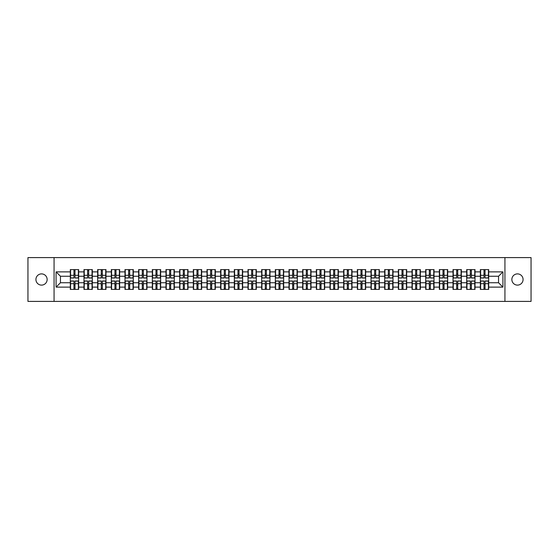 <?xml version="1.0" encoding="UTF-8"?>
<svg xmlns="http://www.w3.org/2000/svg" width="559" height="559" viewBox="0 0 559 559"><rect width="100%" height="100%" fill="white"/><g stroke="black" fill="none" stroke-linecap="round" stroke-linejoin="round"><path stroke-width="0.84" d="M517.466 285.111A5.611 5.611 0 0 1 511.862 279.5A5.611 5.611 0 0 1 517.466 273.889A5.611 5.611 0 0 1 523.077 279.5A5.611 5.611 0 0 1 517.466 285.111M41.534 285.111A5.611 5.611 0 0 1 35.923 279.5A5.611 5.611 0 0 1 41.534 273.889A5.611 5.611 0 0 1 47.138 279.5A5.611 5.611 0 0 1 41.534 285.111M504.938 301.406L531.05 301.406L531.05 257.594L504.938 257.594L504.938 301.406L54.062 301.406L54.062 257.594L27.95 257.594L27.95 301.406L54.062 301.406M504.938 257.594L54.062 257.594M498.544 282.742L498.544 276.258L488.685 276.258L488.685 282.742L498.544 282.742L502.925 287.123L502.925 271.877L488.685 271.877L488.685 269.599L480.363 269.599L480.363 276.258L475.017 276.258L475.017 282.742L480.363 282.742L480.363 276.258M502.925 287.123L488.685 287.123L488.685 289.401L480.363 289.401L480.363 287.123L475.017 287.123L475.017 289.401L466.695 289.401L466.695 287.123L461.35 287.123L461.35 289.401L453.028 289.401L453.028 287.123L447.682 287.123L447.682 289.401L439.36 289.401L439.36 287.123L434.015 287.123L434.015 289.401L425.692 289.401L425.692 287.123L420.347 287.123L420.347 289.401L412.025 289.401L412.025 287.123L406.679 287.123L406.679 289.401L398.35 289.401L398.35 287.123L393.012 287.123L393.012 289.401L384.683 289.401L384.683 287.123L379.337 287.123L379.337 289.401L371.015 289.401L371.015 287.123L365.67 287.123L365.67 289.401L357.348 289.401L357.348 287.123L352.002 287.123L352.002 289.401L343.68 289.401L343.68 287.123L338.335 287.123L338.335 289.401L330.013 289.401L330.013 287.123L324.667 287.123L324.667 289.401L316.345 289.401L316.345 287.123L311 287.123L311 289.401L302.678 289.401L302.678 287.123L297.332 287.123L297.332 289.401L289.01 289.401L289.01 287.123L283.665 287.123L283.665 289.401L275.335 289.401L275.335 287.123L269.99 287.123L269.99 289.401L261.668 289.401L261.668 287.123L256.322 287.123L256.322 289.401L248 289.401L248 287.123L242.655 287.123L242.655 289.401L234.333 289.401L234.333 287.123L228.987 287.123L228.987 289.401L220.665 289.401L220.665 287.123L215.32 287.123L215.32 289.401L206.998 289.401L206.998 287.123L201.652 287.123L201.652 289.401L193.33 289.401L193.33 287.123L187.985 287.123L187.985 289.401L179.663 289.401L179.663 287.123L174.317 287.123L174.317 289.401L165.988 289.401L165.988 287.123L160.65 287.123L160.65 289.401L152.321 289.401L152.321 287.123L146.975 287.123L146.975 289.401L138.653 289.401L138.653 287.123L133.308 287.123L133.308 289.401L124.985 289.401L124.985 287.123L119.64 287.123L119.64 289.401L111.318 289.401L111.318 287.123L105.972 287.123L105.972 289.401L97.65 289.401L97.65 287.123L92.305 287.123L92.305 289.401L83.983 289.401L83.983 287.123L78.637 287.123L78.637 289.401L70.315 289.401L70.315 287.123L56.075 287.123L56.075 271.877L70.315 271.877L70.315 276.258L60.456 276.258L60.456 282.742L70.315 282.742L70.315 276.258M480.363 271.877L475.017 271.877L475.017 269.599L466.695 269.599L466.695 271.877L461.35 271.877L461.35 269.599L453.028 269.599L453.028 271.877L447.682 271.877L447.682 269.599L439.36 269.599L439.36 271.877L434.015 271.877L434.015 269.599L425.692 269.599L425.692 271.877L420.347 271.877L420.347 269.599L412.025 269.599L412.025 271.877L406.679 271.877L406.679 269.599L398.35 269.599L398.35 271.877L393.012 271.877L393.012 269.599L384.683 269.599L384.683 271.877L379.337 271.877L379.337 269.599L371.015 269.599L371.015 271.877L365.67 271.877L365.67 269.599L357.348 269.599L357.348 271.877L352.002 271.877L352.002 269.599L343.68 269.599L343.68 271.877L338.335 271.877L338.335 269.599L330.013 269.599L330.013 271.877L324.667 271.877L324.667 269.599L316.345 269.599L316.345 271.877L311 271.877L311 269.599L302.678 269.599L302.678 271.877L297.332 271.877L297.332 269.599L289.01 269.599L289.01 271.877L283.665 271.877L283.665 269.599L275.335 269.599L275.335 271.877L269.99 271.877L269.99 269.599L261.668 269.599L261.668 271.877L256.322 271.877L256.322 269.599L248 269.599L248 271.877L242.655 271.877L242.655 269.599L234.333 269.599L234.333 271.877L228.987 271.877L228.987 269.599L220.665 269.599L220.665 271.877L215.32 271.877L215.32 269.599L206.998 269.599L206.998 271.877L201.652 271.877L201.652 269.599L193.33 269.599L193.33 271.877L187.985 271.877L187.985 269.599L179.663 269.599L179.663 271.877L174.317 271.877L174.317 269.599L165.988 269.599L165.988 271.877L160.65 271.877L160.65 269.599L152.321 269.599L152.321 271.877L146.975 271.877L146.975 269.599L138.653 269.599L138.653 271.877L133.308 271.877L133.308 269.599L124.985 269.599L124.985 271.877L119.64 271.877L119.64 269.599L111.318 269.599L111.318 271.877L105.972 271.877L105.972 269.599L97.65 269.599L97.65 271.877L92.305 271.877L92.305 269.599L83.983 269.599L83.983 271.877L78.637 271.877L78.637 269.599L70.315 269.599L70.315 271.877M480.363 282.742L480.363 287.123M475.017 282.742L475.017 287.123M475.017 271.877L475.017 276.258M461.35 282.742L466.695 282.742L466.695 276.258L461.35 276.258L461.35 287.123M466.695 282.742L466.695 287.123M466.695 271.877L466.695 276.258M461.35 271.877L461.35 276.258M447.682 282.742L453.028 282.742L453.028 276.258L447.682 276.258L447.682 287.123M453.028 282.742L453.028 287.123M453.028 271.877L453.028 276.258M447.682 271.877L447.682 276.258M434.015 282.742L439.36 282.742L439.36 276.258L434.015 276.258L434.015 287.123M439.36 282.742L439.36 287.123M439.36 271.877L439.36 276.258M434.015 271.877L434.015 276.258M420.347 282.742L425.692 282.742L425.692 276.258L420.347 276.258L420.347 287.123M425.692 282.742L425.692 287.123M425.692 271.877L425.692 276.258M420.347 271.877L420.347 276.258M406.679 282.742L412.025 282.742L412.025 276.258L406.679 276.258L406.679 287.123M412.025 282.742L412.025 287.123M412.025 271.877L412.025 276.258M406.679 271.877L406.679 276.258M393.012 282.742L398.35 282.742L398.35 276.258L393.012 276.258L393.012 287.123M398.35 282.742L398.35 287.123M398.35 271.877L398.35 276.258M393.012 271.877L393.012 276.258M379.337 282.742L384.683 282.742L384.683 276.258L379.337 276.258L379.337 287.123M384.683 282.742L384.683 287.123M384.683 271.877L384.683 276.258M379.337 271.877L379.337 276.258M365.67 282.742L371.015 282.742L371.015 276.258L365.67 276.258L365.67 287.123M371.015 282.742L371.015 287.123M371.015 271.877L371.015 276.258M365.67 271.877L365.67 276.258M352.002 282.742L357.348 282.742L357.348 276.258L352.002 276.258L352.002 287.123M357.348 282.742L357.348 287.123M357.348 271.877L357.348 276.258M352.002 271.877L352.002 276.258M338.335 282.742L343.68 282.742L343.68 276.258L338.335 276.258L338.335 287.123M343.68 282.742L343.68 287.123M343.68 271.877L343.68 276.258M338.335 271.877L338.335 276.258M324.667 282.742L330.013 282.742L330.013 276.258L324.667 276.258L324.667 287.123M330.013 282.742L330.013 287.123M330.013 271.877L330.013 276.258M324.667 271.877L324.667 276.258M311 282.742L316.345 282.742L316.345 276.258L311 276.258L311 287.123M316.345 282.742L316.345 287.123M316.345 271.877L316.345 276.258M311 271.877L311 276.258M297.332 282.742L302.678 282.742L302.678 276.258L297.332 276.258L297.332 287.123M302.678 282.742L302.678 287.123M302.678 271.877L302.678 276.258M297.332 271.877L297.332 276.258M283.665 282.742L289.01 282.742L289.01 276.258L283.665 276.258L283.665 287.123M289.01 282.742L289.01 287.123M289.01 271.877L289.01 276.258M283.665 271.877L283.665 276.258M269.99 282.742L275.335 282.742L275.335 276.258L269.99 276.258L269.99 287.123M275.335 282.742L275.335 287.123M275.335 271.877L275.335 276.258M269.99 271.877L269.99 276.258M256.322 282.742L261.668 282.742L261.668 276.258L256.322 276.258L256.322 287.123M261.668 282.742L261.668 287.123M261.668 271.877L261.668 276.258M256.322 271.877L256.322 276.258M242.655 282.742L248 282.742L248 276.258L242.655 276.258L242.655 287.123M248 282.742L248 287.123M248 271.877L248 276.258M242.655 271.877L242.655 276.258M228.987 282.742L234.333 282.742L234.333 276.258L228.987 276.258L228.987 287.123M234.333 282.742L234.333 287.123M234.333 271.877L234.333 276.258M228.987 271.877L228.987 276.258M215.32 282.742L220.665 282.742L220.665 276.258L215.32 276.258L215.32 287.123M220.665 282.742L220.665 287.123M220.665 271.877L220.665 276.258M215.32 271.877L215.32 276.258M201.652 282.742L206.998 282.742L206.998 276.258L201.652 276.258L201.652 287.123M206.998 282.742L206.998 287.123M206.998 271.877L206.998 276.258M201.652 271.877L201.652 276.258M187.985 282.742L193.33 282.742L193.33 276.258L187.985 276.258L187.985 287.123M193.33 282.742L193.33 287.123M193.33 271.877L193.33 276.258M187.985 271.877L187.985 276.258M174.317 282.742L179.663 282.742L179.663 276.258L174.317 276.258L174.317 287.123M179.663 282.742L179.663 287.123M179.663 271.877L179.663 276.258M174.317 271.877L174.317 276.258M160.65 282.742L165.988 282.742L165.988 276.258L160.65 276.258L160.65 287.123M165.988 282.742L165.988 287.123M165.988 271.877L165.988 276.258M160.65 271.877L160.65 276.258M146.975 282.742L152.321 282.742L152.321 276.258L146.975 276.258L146.975 287.123M152.321 282.742L152.321 287.123M152.321 271.877L152.321 276.258M146.975 271.877L146.975 276.258M133.308 282.742L138.653 282.742L138.653 276.258L133.308 276.258L133.308 287.123M138.653 282.742L138.653 287.123M138.653 271.877L138.653 276.258M133.308 271.877L133.308 276.258M119.64 282.742L124.985 282.742L124.985 276.258L119.64 276.258L119.64 287.123M124.985 282.742L124.985 287.123M124.985 271.877L124.985 276.258M119.64 271.877L119.64 276.258M105.972 282.742L111.318 282.742L111.318 276.258L105.972 276.258L105.972 287.123M111.318 282.742L111.318 287.123M111.318 271.877L111.318 276.258M105.972 271.877L105.972 276.258M92.305 282.742L97.65 282.742L97.65 276.258L92.305 276.258L92.305 287.123M97.65 282.742L97.65 287.123M97.65 271.877L97.65 276.258M92.305 271.877L92.305 276.258M78.637 282.742L83.983 282.742L83.983 276.258L78.637 276.258L78.637 287.123M83.983 282.742L83.983 287.123M83.983 271.877L83.983 276.258M78.637 271.877L78.637 276.258M70.315 282.742L70.315 287.123M60.456 282.742L56.075 287.123M56.075 271.877L60.456 276.258M488.685 282.742L488.685 287.123M488.685 271.877L488.685 276.258M502.925 271.877L498.544 276.258M78.372 269.599L78.372 278.012L75.004 278.012L75.004 269.599M73.949 269.599L73.949 278.012L70.574 278.012L70.574 269.599M73.949 270.738L75.004 270.738M75.004 273.98L73.949 273.98M70.574 289.401L70.574 280.988L73.949 280.988L73.949 289.401M75.004 289.401L75.004 280.988L78.372 280.988L78.372 289.401M75.004 288.262L73.949 288.262M73.949 285.02L75.004 285.02M92.039 269.599L92.039 278.012L88.671 278.012L88.671 269.599M87.616 269.599L87.616 278.012L84.241 278.012L84.241 269.599M87.616 270.738L88.671 270.738M88.671 273.98L87.616 273.98M105.714 269.599L105.714 278.012L102.339 278.012L102.339 269.599M101.284 269.599L101.284 278.012L97.916 278.012L97.916 269.599M101.284 270.738L102.339 270.738M102.339 273.98L101.284 273.98M119.381 269.599L119.381 278.012L116.006 278.012L116.006 269.599M114.951 269.599L114.951 278.012L111.583 278.012L111.583 269.599M114.951 270.738L116.006 270.738M116.006 273.98L114.951 273.98M133.049 269.599L133.049 278.012L129.674 278.012L129.674 269.599M128.626 269.599L128.626 278.012L125.251 278.012L125.251 269.599M128.626 270.738L129.674 270.738M129.674 273.98L128.626 273.98M146.717 269.599L146.717 278.012L143.342 278.012L143.342 269.599M142.293 269.599L142.293 278.012L138.918 278.012L138.918 269.599M142.293 270.738L143.342 270.738M143.342 273.98L142.293 273.98M84.241 289.401L84.241 280.988L87.616 280.988L87.616 289.401M88.671 289.401L88.671 280.988L92.039 280.988L92.039 289.401M88.671 288.262L87.616 288.262M87.616 285.02L88.671 285.02M97.916 289.401L97.916 280.988L101.284 280.988L101.284 289.401M102.339 289.401L102.339 280.988L105.714 280.988L105.714 289.401M102.339 288.262L101.284 288.262M101.284 285.02L102.339 285.02M111.583 289.401L111.583 280.988L114.951 280.988L114.951 289.401M116.006 289.401L116.006 280.988L119.381 280.988L119.381 289.401M116.006 288.262L114.951 288.262M114.951 285.02L116.006 285.02M125.251 289.401L125.251 280.988L128.626 280.988L128.626 289.401M129.674 289.401L129.674 280.988L133.049 280.988L133.049 289.401M129.674 288.262L128.626 288.262M128.626 285.02L129.674 285.02M138.918 289.401L138.918 280.988L142.293 280.988L142.293 289.401M143.342 289.401L143.342 280.988L146.717 280.988L146.717 289.401M143.342 288.262L142.293 288.262M142.293 285.02L143.342 285.02M160.384 269.599L160.384 278.012L157.009 278.012L157.009 269.599M155.961 269.599L155.961 278.012L152.586 278.012L152.586 269.599M155.961 270.738L157.009 270.738M157.009 273.98L155.961 273.98M152.586 289.401L152.586 280.988L155.961 280.988L155.961 289.401M157.009 289.401L157.009 280.988L160.384 280.988L160.384 289.401M157.009 288.262L155.961 288.262M155.961 285.02L157.009 285.02M174.052 269.599L174.052 278.012L170.677 278.012L170.677 269.599M169.629 269.599L169.629 278.012L166.254 278.012L166.254 269.599M169.629 270.738L170.677 270.738M170.677 273.98L169.629 273.98M166.254 289.401L166.254 280.988L169.629 280.988L169.629 289.401M170.677 289.401L170.677 280.988L174.052 280.988L174.052 289.401M170.677 288.262L169.629 288.262M169.629 285.02L170.677 285.02M187.719 269.599L187.719 278.012L184.344 278.012L184.344 269.599M183.296 269.599L183.296 278.012L179.921 278.012L179.921 269.599M183.296 270.738L184.344 270.738M184.344 273.98L183.296 273.98M179.921 289.401L179.921 280.988L183.296 280.988L183.296 289.401M184.344 289.401L184.344 280.988L187.719 280.988L187.719 289.401M184.344 288.262L183.296 288.262M183.296 285.02L184.344 285.02M201.387 269.599L201.387 278.012L198.019 278.012L198.019 269.599M196.964 269.599L196.964 278.012L193.589 278.012L193.589 269.599M196.964 270.738L198.019 270.738M198.019 273.98L196.964 273.98M193.589 289.401L193.589 280.988L196.964 280.988L196.964 289.401M198.019 289.401L198.019 280.988L201.387 280.988L201.387 289.401M198.019 288.262L196.964 288.262M196.964 285.02L198.019 285.02M215.054 269.599L215.054 278.012L211.686 278.012L211.686 269.599M210.631 269.599L210.631 278.012L207.256 278.012L207.256 269.599M210.631 270.738L211.686 270.738M211.686 273.98L210.631 273.98M207.256 289.401L207.256 280.988L210.631 280.988L210.631 289.401M211.686 289.401L211.686 280.988L215.054 280.988L215.054 289.401M211.686 288.262L210.631 288.262M210.631 285.02L211.686 285.02M228.729 269.599L228.729 278.012L225.354 278.012L225.354 269.599M224.299 269.599L224.299 278.012L220.931 278.012L220.931 269.599M224.299 270.738L225.354 270.738M225.354 273.98L224.299 273.98M220.931 289.401L220.931 280.988L224.299 280.988L224.299 289.401M225.354 289.401L225.354 280.988L228.729 280.988L228.729 289.401M225.354 288.262L224.299 288.262M224.299 285.02L225.354 285.02M242.396 269.599L242.396 278.012L239.021 278.012L239.021 269.599M237.966 269.599L237.966 278.012L234.598 278.012L234.598 269.599M237.966 270.738L239.021 270.738M239.021 273.98L237.966 273.98M234.598 289.401L234.598 280.988L237.966 280.988L237.966 289.401M239.021 289.401L239.021 280.988L242.396 280.988L242.396 289.401M239.021 288.262L237.966 288.262M237.966 285.02L239.021 285.02M256.064 269.599L256.064 278.012L252.689 278.012L252.689 269.599M251.641 269.599L251.641 278.012L248.266 278.012L248.266 269.599M251.641 270.738L252.689 270.738M252.689 273.98L251.641 273.98M248.266 289.401L248.266 280.988L251.641 280.988L251.641 289.401M252.689 289.401L252.689 280.988L256.064 280.988L256.064 289.401M252.689 288.262L251.641 288.262M251.641 285.02L252.689 285.02M269.731 269.599L269.731 278.012L266.357 278.012L266.357 269.599M265.308 269.599L265.308 278.012L261.933 278.012L261.933 269.599M265.308 270.738L266.357 270.738M266.357 273.98L265.308 273.98M261.933 289.401L261.933 280.988L265.308 280.988L265.308 289.401M266.357 289.401L266.357 280.988L269.731 280.988L269.731 289.401M266.357 288.262L265.308 288.262M265.308 285.02L266.357 285.02M283.399 269.599L283.399 278.012L280.024 278.012L280.024 269.599M278.976 269.599L278.976 278.012L275.601 278.012L275.601 269.599M278.976 270.738L280.024 270.738M280.024 273.98L278.976 273.98M275.601 289.401L275.601 280.988L278.976 280.988L278.976 289.401M280.024 289.401L280.024 280.988L283.399 280.988L283.399 289.401M280.024 288.262L278.976 288.262M278.976 285.02L280.024 285.02M297.067 269.599L297.067 278.012L293.692 278.012L293.692 269.599M292.643 269.599L292.643 278.012L289.269 278.012L289.269 269.599M292.643 270.738L293.692 270.738M293.692 273.98L292.643 273.98M289.269 289.401L289.269 280.988L292.643 280.988L292.643 289.401M293.692 289.401L293.692 280.988L297.067 280.988L297.067 289.401M293.692 288.262L292.643 288.262M292.643 285.02L293.692 285.02M310.734 269.599L310.734 278.012L307.359 278.012L307.359 269.599M306.311 269.599L306.311 278.012L302.936 278.012L302.936 269.599M306.311 270.738L307.359 270.738M307.359 273.98L306.311 273.98M302.936 289.401L302.936 280.988L306.311 280.988L306.311 289.401M307.359 289.401L307.359 280.988L310.734 280.988L310.734 289.401M307.359 288.262L306.311 288.262M306.311 285.02L307.359 285.02M324.402 269.599L324.402 278.012L321.034 278.012L321.034 269.599M319.979 269.599L319.979 278.012L316.604 278.012L316.604 269.599M319.979 270.738L321.034 270.738M321.034 273.98L319.979 273.98M316.604 289.401L316.604 280.988L319.979 280.988L319.979 289.401M321.034 289.401L321.034 280.988L324.402 280.988L324.402 289.401M321.034 288.262L319.979 288.262M319.979 285.02L321.034 285.02M338.069 269.599L338.069 278.012L334.701 278.012L334.701 269.599M333.646 269.599L333.646 278.012L330.271 278.012L330.271 269.599M333.646 270.738L334.701 270.738M334.701 273.98L333.646 273.98M330.271 289.401L330.271 280.988L333.646 280.988L333.646 289.401M334.701 289.401L334.701 280.988L338.069 280.988L338.069 289.401M334.701 288.262L333.646 288.262M333.646 285.02L334.701 285.02M351.744 269.599L351.744 278.012L348.369 278.012L348.369 269.599M347.314 269.599L347.314 278.012L343.946 278.012L343.946 269.599M347.314 270.738L348.369 270.738M348.369 273.98L347.314 273.98M343.946 289.401L343.946 280.988L347.314 280.988L347.314 289.401M348.369 289.401L348.369 280.988L351.744 280.988L351.744 289.401M348.369 288.262L347.314 288.262M347.314 285.02L348.369 285.02M365.411 269.599L365.411 278.012L362.036 278.012L362.036 269.599M360.981 269.599L360.981 278.012L357.613 278.012L357.613 269.599M360.981 270.738L362.036 270.738M362.036 273.98L360.981 273.98M357.613 289.401L357.613 280.988L360.981 280.988L360.981 289.401M362.036 289.401L362.036 280.988L365.411 280.988L365.411 289.401M362.036 288.262L360.981 288.262M360.981 285.02L362.036 285.02M379.079 269.599L379.079 278.012L375.704 278.012L375.704 269.599M374.656 269.599L374.656 278.012L371.281 278.012L371.281 269.599M374.656 270.738L375.704 270.738M375.704 273.98L374.656 273.98M371.281 289.401L371.281 280.988L374.656 280.988L374.656 289.401M375.704 289.401L375.704 280.988L379.079 280.988L379.079 289.401M375.704 288.262L374.656 288.262M374.656 285.02L375.704 285.02M392.746 269.599L392.746 278.012L389.371 278.012L389.371 269.599M388.323 269.599L388.323 278.012L384.948 278.012L384.948 269.599M388.323 270.738L389.371 270.738M389.371 273.98L388.323 273.98M384.948 289.401L384.948 280.988L388.323 280.988L388.323 289.401M389.371 289.401L389.371 280.988L392.746 280.988L392.746 289.401M389.371 288.262L388.323 288.262M388.323 285.02L389.371 285.02M406.414 269.599L406.414 278.012L403.039 278.012L403.039 269.599M401.991 269.599L401.991 278.012L398.616 278.012L398.616 269.599M401.991 270.738L403.039 270.738M403.039 273.98L401.991 273.98M398.616 289.401L398.616 280.988L401.991 280.988L401.991 289.401M403.039 289.401L403.039 280.988L406.414 280.988L406.414 289.401M403.039 288.262L401.991 288.262M401.991 285.02L403.039 285.02M420.082 269.599L420.082 278.012L416.707 278.012L416.707 269.599M415.658 269.599L415.658 278.012L412.283 278.012L412.283 269.599M415.658 270.738L416.707 270.738M416.707 273.98L415.658 273.98M412.283 289.401L412.283 280.988L415.658 280.988L415.658 289.401M416.707 289.401L416.707 280.988L420.082 280.988L420.082 289.401M416.707 288.262L415.658 288.262M415.658 285.02L416.707 285.02M433.749 269.599L433.749 278.012L430.374 278.012L430.374 269.599M429.326 269.599L429.326 278.012L425.951 278.012L425.951 269.599M429.326 270.738L430.374 270.738M430.374 273.98L429.326 273.98M425.951 289.401L425.951 280.988L429.326 280.988L429.326 289.401M430.374 289.401L430.374 280.988L433.749 280.988L433.749 289.401M430.374 288.262L429.326 288.262M429.326 285.02L430.374 285.02M447.417 269.599L447.417 278.012L444.049 278.012L444.049 269.599M442.994 269.599L442.994 278.012L439.619 278.012L439.619 269.599M442.994 270.738L444.049 270.738M444.049 273.98L442.994 273.98M439.619 289.401L439.619 280.988L442.994 280.988L442.994 289.401M444.049 289.401L444.049 280.988L447.417 280.988L447.417 289.401M444.049 288.262L442.994 288.262M442.994 285.02L444.049 285.02M461.084 269.599L461.084 278.012L457.716 278.012L457.716 269.599M456.661 269.599L456.661 278.012L453.286 278.012L453.286 269.599M456.661 270.738L457.716 270.738M457.716 273.98L456.661 273.98M453.286 289.401L453.286 280.988L456.661 280.988L456.661 289.401M457.716 289.401L457.716 280.988L461.084 280.988L461.084 289.401M457.716 288.262L456.661 288.262M456.661 285.02L457.716 285.02M474.759 269.599L474.759 278.012L471.384 278.012L471.384 269.599M470.329 269.599L470.329 278.012L466.961 278.012L466.961 269.599M470.329 270.738L471.384 270.738M471.384 273.98L470.329 273.98M466.961 289.401L466.961 280.988L470.329 280.988L470.329 289.401M471.384 289.401L471.384 280.988L474.759 280.988L474.759 289.401M471.384 288.262L470.329 288.262M470.329 285.02L471.384 285.02M488.426 269.599L488.426 278.012L485.051 278.012L485.051 269.599M483.996 269.599L483.996 278.012L480.628 278.012L480.628 269.599M483.996 270.738L485.051 270.738M485.051 273.98L483.996 273.98M480.628 289.401L480.628 280.988L483.996 280.988L483.996 289.401M485.051 289.401L485.051 280.988L488.426 280.988L488.426 289.401M485.051 288.262L483.996 288.262M483.996 285.02L485.051 285.02M73.949 275.308L70.574 275.308M73.949 277.9L70.574 277.9M78.372 275.308L75.004 275.308M78.372 277.9L75.004 277.9M75.004 283.692L78.372 283.692M75.004 281.1L78.372 281.1M70.574 283.692L73.949 283.692M70.574 281.1L73.949 281.1M87.616 275.308L84.241 275.308M87.616 277.9L84.241 277.9M92.039 275.308L88.671 275.308M92.039 277.9L88.671 277.9M101.284 275.308L97.916 275.308M101.284 277.9L97.916 277.9M105.714 275.308L102.339 275.308M105.714 277.9L102.339 277.9M114.951 275.308L111.583 275.308M114.951 277.9L111.583 277.9M119.381 275.308L116.006 275.308M119.381 277.9L116.006 277.9M128.626 275.308L125.251 275.308M128.626 277.9L125.251 277.9M133.049 275.308L129.674 275.308M133.049 277.9L129.674 277.9M142.293 275.308L138.918 275.308M142.293 277.9L138.918 277.9M146.717 275.308L143.342 275.308M146.717 277.9L143.342 277.9M88.671 283.692L92.039 283.692M88.671 281.1L92.039 281.1M84.241 283.692L87.616 283.692M84.241 281.1L87.616 281.1M102.339 283.692L105.714 283.692M102.339 281.1L105.714 281.1M97.916 283.692L101.284 283.692M97.916 281.1L101.284 281.1M116.006 283.692L119.381 283.692M116.006 281.1L119.381 281.1M111.583 283.692L114.951 283.692M111.583 281.1L114.951 281.1M129.674 283.692L133.049 283.692M129.674 281.1L133.049 281.1M125.251 283.692L128.626 283.692M125.251 281.1L128.626 281.1M143.342 283.692L146.717 283.692M143.342 281.1L146.717 281.1M138.918 283.692L142.293 283.692M138.918 281.1L142.293 281.1M155.961 275.308L152.586 275.308M155.961 277.9L152.586 277.9M160.384 275.308L157.009 275.308M160.384 277.9L157.009 277.9M157.009 283.692L160.384 283.692M157.009 281.1L160.384 281.1M152.586 283.692L155.961 283.692M152.586 281.1L155.961 281.1M169.629 275.308L166.254 275.308M169.629 277.9L166.254 277.9M174.052 275.308L170.677 275.308M174.052 277.9L170.677 277.9M170.677 283.692L174.052 283.692M170.677 281.1L174.052 281.1M166.254 283.692L169.629 283.692M166.254 281.1L169.629 281.1M183.296 275.308L179.921 275.308M183.296 277.9L179.921 277.9M187.719 275.308L184.344 275.308M187.719 277.9L184.344 277.9M184.344 283.692L187.719 283.692M184.344 281.1L187.719 281.1M179.921 283.692L183.296 283.692M179.921 281.1L183.296 281.1M196.964 275.308L193.589 275.308M196.964 277.9L193.589 277.9M201.387 275.308L198.019 275.308M201.387 277.9L198.019 277.9M198.019 283.692L201.387 283.692M198.019 281.1L201.387 281.1M193.589 283.692L196.964 283.692M193.589 281.1L196.964 281.1M210.631 275.308L207.256 275.308M210.631 277.9L207.256 277.9M215.054 275.308L211.686 275.308M215.054 277.9L211.686 277.9M211.686 283.692L215.054 283.692M211.686 281.1L215.054 281.1M207.256 283.692L210.631 283.692M207.256 281.1L210.631 281.1M224.299 275.308L220.931 275.308M224.299 277.9L220.931 277.9M228.729 275.308L225.354 275.308M228.729 277.9L225.354 277.9M225.354 283.692L228.729 283.692M225.354 281.1L228.729 281.1M220.931 283.692L224.299 283.692M220.931 281.1L224.299 281.1M237.966 275.308L234.598 275.308M237.966 277.9L234.598 277.9M242.396 275.308L239.021 275.308M242.396 277.9L239.021 277.9M239.021 283.692L242.396 283.692M239.021 281.1L242.396 281.1M234.598 283.692L237.966 283.692M234.598 281.1L237.966 281.1M251.641 275.308L248.266 275.308M251.641 277.9L248.266 277.9M256.064 275.308L252.689 275.308M256.064 277.9L252.689 277.9M252.689 283.692L256.064 283.692M252.689 281.1L256.064 281.1M248.266 283.692L251.641 283.692M248.266 281.1L251.641 281.1M265.308 275.308L261.933 275.308M265.308 277.9L261.933 277.9M269.731 275.308L266.357 275.308M269.731 277.9L266.357 277.9M266.357 283.692L269.731 283.692M266.357 281.1L269.731 281.1M261.933 283.692L265.308 283.692M261.933 281.1L265.308 281.1M278.976 275.308L275.601 275.308M278.976 277.9L275.601 277.9M283.399 275.308L280.024 275.308M283.399 277.9L280.024 277.9M280.024 283.692L283.399 283.692M280.024 281.1L283.399 281.1M275.601 283.692L278.976 283.692M275.601 281.1L278.976 281.1M292.643 275.308L289.269 275.308M292.643 277.9L289.269 277.9M297.067 275.308L293.692 275.308M297.067 277.9L293.692 277.9M293.692 283.692L297.067 283.692M293.692 281.1L297.067 281.1M289.269 283.692L292.643 283.692M289.269 281.1L292.643 281.1M306.311 275.308L302.936 275.308M306.311 277.9L302.936 277.9M310.734 275.308L307.359 275.308M310.734 277.9L307.359 277.9M307.359 283.692L310.734 283.692M307.359 281.1L310.734 281.1M302.936 283.692L306.311 283.692M302.936 281.1L306.311 281.1M319.979 275.308L316.604 275.308M319.979 277.9L316.604 277.9M324.402 275.308L321.034 275.308M324.402 277.9L321.034 277.9M321.034 283.692L324.402 283.692M321.034 281.1L324.402 281.1M316.604 283.692L319.979 283.692M316.604 281.1L319.979 281.1M333.646 275.308L330.271 275.308M333.646 277.9L330.271 277.9M338.069 275.308L334.701 275.308M338.069 277.9L334.701 277.9M334.701 283.692L338.069 283.692M334.701 281.1L338.069 281.1M330.271 283.692L333.646 283.692M330.271 281.1L333.646 281.1M347.314 275.308L343.946 275.308M347.314 277.9L343.946 277.9M351.744 275.308L348.369 275.308M351.744 277.9L348.369 277.9M348.369 283.692L351.744 283.692M348.369 281.1L351.744 281.1M343.946 283.692L347.314 283.692M343.946 281.1L347.314 281.1M360.981 275.308L357.613 275.308M360.981 277.9L357.613 277.9M365.411 275.308L362.036 275.308M365.411 277.9L362.036 277.9M362.036 283.692L365.411 283.692M362.036 281.1L365.411 281.1M357.613 283.692L360.981 283.692M357.613 281.1L360.981 281.1M374.656 275.308L371.281 275.308M374.656 277.9L371.281 277.9M379.079 275.308L375.704 275.308M379.079 277.9L375.704 277.9M375.704 283.692L379.079 283.692M375.704 281.1L379.079 281.1M371.281 283.692L374.656 283.692M371.281 281.1L374.656 281.1M388.323 275.308L384.948 275.308M388.323 277.9L384.948 277.9M392.746 275.308L389.371 275.308M392.746 277.9L389.371 277.9M389.371 283.692L392.746 283.692M389.371 281.1L392.746 281.1M384.948 283.692L388.323 283.692M384.948 281.1L388.323 281.1M401.991 275.308L398.616 275.308M401.991 277.9L398.616 277.9M406.414 275.308L403.039 275.308M406.414 277.9L403.039 277.9M403.039 283.692L406.414 283.692M403.039 281.1L406.414 281.1M398.616 283.692L401.991 283.692M398.616 281.1L401.991 281.1M415.658 275.308L412.283 275.308M415.658 277.9L412.283 277.9M420.082 275.308L416.707 275.308M420.082 277.9L416.707 277.9M416.707 283.692L420.082 283.692M416.707 281.1L420.082 281.1M412.283 283.692L415.658 283.692M412.283 281.1L415.658 281.1M429.326 275.308L425.951 275.308M429.326 277.9L425.951 277.9M433.749 275.308L430.374 275.308M433.749 277.9L430.374 277.9M430.374 283.692L433.749 283.692M430.374 281.1L433.749 281.1M425.951 283.692L429.326 283.692M425.951 281.1L429.326 281.1M442.994 275.308L439.619 275.308M442.994 277.9L439.619 277.9M447.417 275.308L444.049 275.308M447.417 277.9L444.049 277.9M444.049 283.692L447.417 283.692M444.049 281.1L447.417 281.1M439.619 283.692L442.994 283.692M439.619 281.1L442.994 281.1M456.661 275.308L453.286 275.308M456.661 277.9L453.286 277.9M461.084 275.308L457.716 275.308M461.084 277.9L457.716 277.9M457.716 283.692L461.084 283.692M457.716 281.1L461.084 281.1M453.286 283.692L456.661 283.692M453.286 281.1L456.661 281.1M470.329 275.308L466.961 275.308M470.329 277.9L466.961 277.9M474.759 275.308L471.384 275.308M474.759 277.9L471.384 277.9M471.384 283.692L474.759 283.692M471.384 281.1L474.759 281.1M466.961 283.692L470.329 283.692M466.961 281.1L470.329 281.1M483.996 275.308L480.628 275.308M483.996 277.9L480.628 277.9M488.426 275.308L485.051 275.308M488.426 277.9L485.051 277.9M485.051 283.692L488.426 283.692M485.051 281.1L488.426 281.1M480.628 283.692L483.996 283.692M480.628 281.1L483.996 281.1"/></g></svg>
